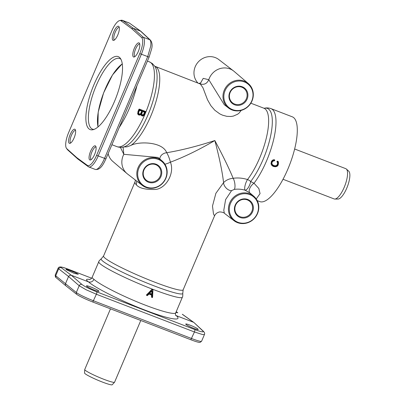<?xml version="1.0" encoding="UTF-8"?>
<svg xmlns="http://www.w3.org/2000/svg" width="405" height="405" viewBox="0 0 405 405"><rect width="100%" height="100%" fill="white"/><g stroke="black" fill="none" stroke-linecap="round" stroke-linejoin="round"><path stroke-width="0.61" d="M135.331 180.012L134.89 183.05L136.328 184.832C139.274 188.285 145.81 189.813 155.93 189.418C166.237 188.072 174.879 173.062 170.414 162.172C169.442 158.33 168.202 155.176 166.698 152.72C162.496 141.375 138.034 141.259 130.769 145.491L127.043 146.838L123.616 146.964M283.009 179.268L334.14 198.936A16.215 5.255 -69 0 0 334.798 199.052A16.215 5.255 -69 0 0 344.863 185.687A16.215 5.255 -69 0 0 346.351 169.022A16.215 5.255 -69 0 0 346.265 168.951A16.215 5.255 -69 0 0 345.784 168.672L294.653 148.999M160.203 176.19A9.188 8.647 -50.9 0 1 146.296 180.2A9.188 8.647 -50.9 0 1 143.977 169.948A9.188 8.647 -50.9 0 1 157.884 165.939A9.188 8.647 -50.9 0 1 160.203 176.19M246.367 98.759A9.188 8.647 -50.9 0 1 232.46 102.774A9.188 8.647 -50.9 0 1 230.141 92.517A9.188 8.647 -50.9 0 1 244.048 88.508A9.188 8.647 -50.9 0 1 246.367 98.759M143.578 169.867A9.836 9.254 129.1 0 0 148.438 182.215A9.836 9.254 129.1 0 0 160.947 176.55A9.836 9.254 129.1 0 0 156.087 164.197A9.836 9.254 129.1 0 0 143.578 169.867M229.736 92.436A9.836 9.254 129.1 0 0 234.601 104.789A9.836 9.254 129.1 0 0 247.111 99.119A9.836 9.254 129.1 0 0 242.251 86.766A9.836 9.254 129.1 0 0 229.736 92.436M251.834 211.44A9.188 8.647 -50.9 0 1 237.927 215.45A9.188 8.647 -50.9 0 1 235.609 205.198A9.188 8.647 -50.9 0 1 249.515 201.189A9.188 8.647 -50.9 0 1 251.834 211.44M235.209 205.117A9.836 9.254 129.1 0 0 240.069 217.465A9.836 9.254 129.1 0 0 252.578 211.8A9.836 9.254 129.1 0 0 247.718 199.447A9.836 9.254 129.1 0 0 235.209 205.117M93.965 129.428A37.837 12.256 111 0 1 92.522 129.154A37.837 12.256 111 0 1 91.398 128.496A37.837 12.256 111 0 1 95.398 87.591A37.837 12.256 111 0 1 119.693 58.533A37.837 12.256 111 0 1 120.817 59.186A37.837 12.256 111 0 1 120.943 59.292M89.004 128.906A39.083 12.661 -69 0 0 92.78 129.762A39.083 12.661 -69 0 0 116.017 97.656A39.083 12.661 -69 0 0 120.29 58.249A39.083 12.661 -69 0 0 119.394 57.307A39.083 12.661 -69 0 0 93.919 84.756A39.083 12.661 -69 0 0 89.004 128.906M198.582 342.266A14.261 1.417 23 0 0 200.156 342.336L201.543 341.293A15.132 1.504 -157 0 1 199.878 341.223A15.132 1.504 -157 0 1 191.651 338.545L93.585 300.819A15.132 1.504 -157 0 1 83.081 296.293A15.132 1.504 -157 0 1 76.312 292.506L55.708 275.764A15.132 1.504 -157 0 1 55.196 275.137A15.132 1.504 -157 0 1 55.207 275.046L58.057 268.333L68.546 276.499L65.407 283.9L65.59 285.581L76.494 294.182A14.261 1.417 23 0 0 82.868 297.751A14.261 1.417 23 0 0 92.77 302.019L190.831 339.744A14.261 1.417 23 0 0 198.582 342.266M203.558 331.432A2.162 2.04 132.9 0 0 203.533 331.406L193.904 322.486L202.91 331.022C204.11 332.495 201.381 332.004 194.719 329.543L96.658 291.818C89.611 289.008 84.706 286.563 81.942 284.482L71.295 275.253L69.701 275.314L68.546 276.499L79.188 285.727L85.89 289.661L96.375 294.248L194.44 331.973L202.692 334.591L204.449 334.515L201.599 341.228A15.132 1.504 -157 0 1 201.543 341.293M91.631 163.615A14.261 4.622 111 0 1 87.364 165.397L76.798 157.656L66.764 148.665A14.261 4.622 111 0 1 66.501 148.377A14.261 4.622 111 0 1 65.812 142.641A14.261 4.622 111 0 1 68.622 132.607L111.805 30.881A14.261 4.622 111 0 1 116.767 22.604A14.261 4.622 111 0 1 119.723 20.554A14.261 4.622 111 0 1 121.034 20.817L131.6 28.558L141.634 37.554A14.261 4.622 111 0 1 142.585 43.578A14.261 4.622 111 0 1 139.776 53.607L96.593 155.333A14.261 4.622 111 0 1 91.631 163.615M66.501 148.377L67.478 149.668A15.132 4.901 -69 0 0 67.757 149.971L77.795 158.973L88.366 166.713A15.132 4.901 -69 0 0 88.746 166.921A15.132 4.901 -69 0 0 92.892 164.82A15.132 4.901 -69 0 0 98.157 156.031L141.34 54.305A15.132 4.901 -69 0 0 144.322 43.664A15.132 4.901 -69 0 0 143.309 37.27L133.275 28.274L122.705 20.528A15.132 4.901 -69 0 0 122.325 20.321A15.132 4.901 -69 0 0 121.313 20.25L119.723 20.554M175.826 315.652C175.38 314.857 175.355 313.905 175.75 312.792C174.839 315.156 158.608 310.665 138.89 302.601C119.197 294.562 99.417 284.33 93.98 279.369C92.618 278.382 92.011 277.693 92.163 277.314L98.769 261.751A45.401 4.511 23 0 0 100.475 264.07A45.401 4.511 23 0 0 145.724 286.512A45.401 4.511 23 0 0 182.356 297.229C182.711 297.037 182.852 295.696 182.776 293.22A44.322 4.404 23 0 1 148.331 283.601A44.322 4.404 23 0 1 102.819 261.154A44.322 4.404 23 0 1 101.361 258.658L103.548 256.031L134.921 182.113M138.915 109.279L139.32 109.087L145.43 111.436L145.486 111.861A46.048 14.919 111 0 1 144.514 114.19C144.099 115.359 143.329 115.84 142.216 115.643L141.482 114.848L140.515 114.585L139.031 114.812C137.918 114.159 137.705 113.182 138.388 111.881A46.048 14.919 -69 0 0 139.376 109.512L145.684 111.917A0.324 0.304 129.1 0 0 145.522 111.512L139.411 109.158A0.324 0.304 129.1 0 0 139.001 109.345A45.724 14.813 111 0 1 138.019 111.699L137.649 113.739L138.282 114.706L137.933 111.633A45.401 14.707 -69 0 0 138.915 109.279L139.436 109.289L138.915 109.279M139.406 110.575L139.816 110.388L139.209 110.53A46.048 14.919 111 0 1 138.601 111.972L139.816 110.388L141.537 111.051L141.704 111.461A45.724 14.813 111 0 1 141.158 112.767L140.606 113.729L139.239 114.083L138.52 113.238L138.804 112.008A45.724 14.813 -69 0 0 139.401 110.59M138.849 113.851L139.158 114.018C140.181 114.134 140.819 113.694 141.072 112.696A45.401 14.707 -69 0 0 141.618 111.39L141.456 110.98L142.079 111.633L141.755 110.808L140.034 110.145L139.209 110.53M142.494 111.765L142.899 111.572L142.297 111.714A46.048 14.919 111 0 1 141.79 112.924L141.461 113.926L142.251 115.298C143.35 115.506 144.074 115.01 144.423 113.81A46.048 14.919 -69 0 0 144.884 112.711L144.56 111.891L143.117 111.334L142.909 111.578L144.347 112.129L144.509 112.539A45.724 14.813 111 0 1 144.053 113.628L143.507 114.64L142.297 114.914L141.689 113.866L141.988 112.965A45.724 14.813 -69 0 0 142.489 111.78M141.947 114.706L142.216 114.848C143.167 114.939 143.755 114.509 143.967 113.562A45.401 14.707 -69 0 0 144.428 112.468L144.261 112.064L144.884 112.711M149.384 293.716L147.116 295.589A0.324 0.304 129.1 0 0 147.455 295.498L149.182 293.949A45.724 4.541 23 0 0 151.586 294.875L151.632 297.098A0.324 0.304 129.1 0 0 151.814 297.397L152.179 295.245L151.804 294.648A46.048 4.571 -157 0 1 149.384 293.716L148.681 293.888L147.304 295.351A46.048 4.571 -157 0 1 146.909 295.194L152.138 289.848A46.048 4.571 23 0 0 152.71 290.066L152.361 297.295A46.048 4.571 -157 0 1 152.042 297.174L151.551 297.032L151.5 294.805L152.179 295.245M151.733 297.326L151.551 297.032M146.63 295.361L146.534 294.845L152.098 289.413A45.401 4.511 23 0 0 152.665 289.631L152.751 289.702A45.724 4.541 -157 0 1 152.184 289.484A0.324 0.304 129.1 0 0 151.84 289.565L152.138 289.848L152.184 289.484L151.754 289.494L146.625 294.921A0.324 0.304 129.1 0 0 146.716 295.432L146.726 295.437A45.724 4.541 23 0 0 147.111 295.584L146.534 294.845M149.81 292.82L149.911 293.326A45.401 4.511 23 0 0 151.354 293.883L151.789 293.584L151.931 291.317L151.875 293.65L151.44 293.954A45.724 4.541 -157 0 1 149.997 293.397L149.896 292.886L151.49 291.18L149.749 292.744L149.951 293.762A46.048 4.571 23 0 0 151.404 294.319L151.875 293.65L152.28 293.721L152.381 291.863L151.976 291.792L152.381 291.863L152.412 291.473L151.328 291.033M121.034 20.817L122.705 20.528L129.236 23.039A2.162 2.025 -54.5 0 1 129.661 23.267L140.408 31.018L149.84 39.781C150.812 40.763 151.106 42.874 150.716 46.124L147.673 56.746L104.495 158.466C102.88 162.213 101.149 165.149 99.286 167.28C97.661 169.077 96.314 169.791 95.256 169.427L88.746 166.921M55.196 275.137L55.409 276.853A14.261 1.417 23 0 0 55.895 277.445L65.59 285.581M204.449 334.515L204.449 334.515C204.9 333.629 204.591 332.596 203.533 331.406A2.162 2.04 132.9 0 0 203.528 331.406A2.162 2.04 132.9 0 0 202.91 331.022M130.769 145.491A43.239 14.008 -69 0 0 154.872 105.173A43.239 14.008 -69 0 0 156.29 67.073A43.239 14.008 -69 0 0 155.004 66.324L200.328 84.012L202.93 87.723L207.497 99.731L210.873 105.685L214.817 110.251L219.819 113.906L222.603 115.202L226.84 116.336L230.971 116.483L233.356 116.093L237.669 114.2L239.244 112.914L241.188 110.393M257.226 200.622L259.706 201.579A45.401 14.707 -69 0 0 288.861 166.703A45.401 14.707 -69 0 0 293.66 117.617A45.401 14.707 -69 0 0 292.309 116.827L271.001 108.631C268.631 107.786 266.293 107.689 263.984 108.332M134.85 56.66A6.809 2.207 111 0 1 135.645 48.919A6.809 2.207 111 0 1 139.73 43.978M138.277 51.551A7.558 2.45 -69 0 0 139.401 43.193A7.558 2.45 -69 0 0 134.303 48.322A7.558 2.45 -69 0 0 134.08 57.024A7.558 2.45 -69 0 0 138.277 51.551M91.14 159.636A6.809 2.207 111 0 1 91.935 151.895A6.809 2.207 111 0 1 96.02 146.954M94.567 154.523A7.558 2.45 -69 0 0 95.691 146.17A7.558 2.45 -69 0 0 90.593 151.293A7.558 2.45 -69 0 0 90.371 160A7.558 2.45 -69 0 0 94.567 154.523M114.382 40.034A6.809 2.207 111 0 1 115.172 32.294A6.809 2.207 111 0 1 119.262 27.353M117.809 34.921A7.558 2.45 -69 0 0 118.933 26.563A7.558 2.45 -69 0 0 113.83 31.691A7.558 2.45 -69 0 0 113.613 40.394A7.558 2.45 -69 0 0 117.809 34.921M70.672 143.006A6.809 2.207 111 0 1 71.462 135.265A6.809 2.207 111 0 1 75.553 130.324M74.1 137.897A7.558 2.45 -69 0 0 75.224 129.539A7.558 2.45 -69 0 0 70.121 134.668A7.558 2.45 -69 0 0 69.903 143.37A7.558 2.45 -69 0 0 74.1 137.897M185.976 324.471L185.738 324.086C185.748 323.16 196.42 327.518 198.005 329.098L198.242 329.483C197.949 329.746 196.445 329.371 193.737 328.349C189.985 326.85 187.399 325.559 185.976 324.471M86.71 286.284L86.468 285.9C86.478 284.973 97.149 289.332 98.734 290.911L98.977 291.291C98.678 291.559 97.175 291.18 94.466 290.162C90.715 288.664 88.128 287.373 86.71 286.284M66.238 269.654L65.969 269.345C65.883 268.642 76.58 272.94 78.266 274.281L74.09 273.314L66.238 269.654M176.215 311.693L177.805 312.781L175.912 312.412M257.504 213.572A15.734 14.803 129.1 0 0 253.803 196.243A15.734 14.803 129.1 0 0 229.716 202.88A15.734 14.803 129.1 0 0 233.969 220.659A15.734 14.803 129.1 0 0 257.504 213.572M233.969 220.659L224.355 213.253L223.793 210.291L225.605 199.594L231.589 190.618L234.308 189.388C238.054 188.887 241.658 189.16 245.121 190.208L249.92 192.937L253.803 196.243M252.031 100.891A15.734 14.803 129.1 0 0 248.336 83.567A15.734 14.803 129.1 0 0 224.248 90.204A15.734 14.803 129.1 0 0 228.501 107.983A15.734 14.803 129.1 0 0 252.031 100.891M248.336 83.567L234.151 71.422A16.215 15.253 129.1 0 0 233.574 70.956A16.215 15.253 129.1 0 0 209.324 78.261A16.215 15.253 129.1 0 0 208.788 79.699L203.214 78.373L200.399 83.329M120.381 147.324L123.824 154.3A16.215 15.253 129.1 0 0 123.16 155.687A16.215 15.253 129.1 0 0 126.968 173.548L112.782 161.403A15.734 14.803 -50.9 0 1 108.15 153.586M126.968 173.548A16.215 15.253 129.1 0 0 127.545 174.013L142.337 185.409A15.734 14.803 129.1 0 0 165.868 178.321A15.734 14.803 129.1 0 0 162.172 160.993A15.734 14.803 129.1 0 0 138.085 167.63A15.734 14.803 129.1 0 0 142.337 185.409M123.079 147.096L123.824 154.3L158.041 157.459L162.172 160.993M225.074 90.644A15.122 14.226 -50.9 0 1 244.306 81.926A15.122 14.226 -50.9 0 1 251.778 100.916A15.122 14.226 -50.9 0 1 232.546 109.628A15.122 14.226 -50.9 0 1 225.074 90.644M230.541 203.32A15.122 14.226 -50.9 0 1 249.774 194.608A15.122 14.226 -50.9 0 1 257.246 213.592A15.122 14.226 -50.9 0 1 238.013 222.31A15.122 14.226 -50.9 0 1 230.541 203.32M138.91 168.07A15.122 14.226 -50.9 0 1 158.142 159.357A15.122 14.226 -50.9 0 1 165.615 178.342A15.122 14.226 -50.9 0 1 146.382 187.059A15.122 14.226 -50.9 0 1 138.91 168.07M197.68 82.742A15.734 14.803 -50.9 0 1 195.25 66.648A15.734 14.803 -50.9 0 1 218.781 59.555L233.574 70.956M140.778 320.487L114.585 382.193A16.215 1.61 -157 0 1 114.549 382.244L112.205 384.75A15.036 1.493 -157 0 1 99.853 381.054A15.036 1.493 -157 0 1 85.121 373.724A15.036 1.493 -157 0 1 84.544 373.01L84.716 369.583A16.215 1.61 -157 0 1 84.731 369.522L110.489 308.838M114.549 382.244A16.215 1.61 -157 0 1 101.23 378.26A16.215 1.61 -157 0 1 85.339 370.352A16.215 1.61 -157 0 1 84.716 369.583M256.264 198.992L260.061 193.595L258.846 188.527L254.026 183.237L250.66 181.531A6.485 4.146 37.6 0 0 247.516 179.542C242.686 178.038 237.897 177.618 233.153 178.286C229.24 178.656 226.051 180.103 223.58 182.625L215.88 193.301L212.488 206.059L213.491 213.936L214.534 215.895C215.374 214.012 216.791 212.777 218.776 212.179C219.262 211.582 223.697 212.205 224.35 213.248M234.308 189.388A6.485 2.152 80.4 0 0 234.91 184.285A6.485 2.152 80.4 0 0 233.153 178.286C229.2 168.647 223.094 156.062 214.837 140.535C219.404 157.732 222.315 171.766 223.58 182.625A6.485 3.898 48.1 0 0 226.299 188.188A6.485 3.898 48.1 0 0 231.589 190.618M164.931 164.192A6.485 1.635 -21.6 0 0 170.414 162.172C184.088 157.059 198.895 149.845 214.837 140.535C197.463 146.2 181.415 150.265 166.698 152.72A6.485 4.926 158.8 0 0 159.869 159.018M136.753 181.106L136.328 184.832M228.501 107.983L224.259 104.713L208.788 79.699C207.071 83.572 204.252 85.009 200.323 84.012M264.176 108.282A44.322 14.357 -69 0 1 271.092 133.579A44.322 14.357 -69 0 1 250.66 181.531A6.485 2.384 -66.6 0 1 245.121 190.208A6.485 1.858 108.5 0 1 245.035 185.703A6.485 1.858 108.5 0 1 247.516 179.542A43.239 14.008 111 0 0 266.09 138.981A43.239 14.008 111 0 0 265.179 108.96A43.239 14.008 111 0 0 263.893 108.211L250.837 103.189M249.92 192.937A6.485 3.336 127.7 0 1 249.774 188.36A6.485 3.336 127.7 0 1 254.026 183.237A45.401 14.707 -69 0 0 273.36 140.722A45.401 14.707 -69 0 0 272.352 109.416A45.401 14.707 -69 0 0 271.001 108.631M55.895 277.445L55.708 275.764L58.583 268.986A2.162 2.05 127 0 1 61.332 267.74L71.295 275.253L88.477 281.865C95.15 287.914 121.687 301.173 145.106 310.154C168.627 319.231 183.242 321.803 176.291 315.647L193.474 322.253L182.301 314.28A2.162 2.025 125.5 0 1 182.726 314.508L193.904 322.486M129.661 23.267L140.834 31.246L133.275 28.274L131.6 28.558M140.834 31.246L150.463 40.171A2.162 2.04 -47.1 0 1 150.473 40.181M276.944 161.544L277.622 161.175L276.944 161.544L277.638 162.967L277.496 164.258L276.554 165.448L275.238 165.817L273.856 165.539L272.484 164.708L271.882 163.549L272.069 162.258L273.041 161.104L274.332 160.841C273.542 160.577 272.793 161.053 272.084 162.273L271.871 162.213C271.36 164.06 272.008 165.296 273.81 165.918C275.567 166.622 276.924 166.126 277.865 164.43L277.582 161.534L278.063 164.481C277.05 166.374 275.582 166.966 273.648 166.268C271.674 165.503 271.031 164.101 271.72 162.061C272.271 160.805 273.198 160.183 274.499 160.193L274.443 160.562C273.253 160.522 272.393 161.074 271.871 162.213M272.13 165.716L271.259 161.818C272.074 160.304 273.102 159.616 274.342 159.752L274.625 160.107L274.342 159.752L272.676 160.264L271.345 161.884L271.006 163.873L272.084 165.675M272.636 164.845L273.775 165.473C275.683 166.126 276.893 165.696 277.41 164.187C277.668 162.921 277.526 162.177 276.974 161.959M119.171 127.621C127.099 115.359 133.022 101.412 136.936 85.774M175.669 315.338L176.291 315.647L175.603 315.161M89.875 279.465C85.916 278.802 85.45 279.602 88.477 281.865C90.897 282.523 92.73 281.693 93.98 279.369M271.816 165.427L273.446 166.475L275.451 166.769L277.142 166.055L278.26 164.526L278.478 162.572L277.622 161.175M138.601 111.972L138.343 112.666L139.158 114.018M142.251 115.298L141.796 114.519L142.216 114.848M272.069 162.258L272.084 162.273C271.77 163.655 271.968 164.521 272.676 164.875L272.484 164.708M274.443 160.562L274.332 160.841A0.324 0.324 0 0 0 274.671 160.562L274.712 160.177A0.324 0.304 129.1 0 0 274.61 159.894L274.61 159.894A0.324 0.304 129.1 0 0 274.433 159.828L274.727 160.193L274.443 160.562M277.055 162.02L277.374 161.838L277.03 161.61A0.324 0.304 129.1 0 0 277.055 162.02M277.582 161.534L277.714 161.251A0.324 0.304 129.1 0 0 277.693 161.236L277.693 161.236A0.324 0.304 129.1 0 0 277.243 161.311L277.582 161.534M151.44 293.954L151.875 293.65M151.931 291.317L151.389 291.099M149.997 293.397L149.896 292.886L149.911 293.326M149.749 292.744L149.951 293.762M151.404 294.319L152.28 293.721M152.71 290.066L152.938 289.995A0.324 0.304 129.1 0 0 152.751 289.702L152.71 290.066M152.933 290.031L152.579 297.235L152.143 297.518A0.324 0.304 129.1 0 0 152.564 297.255M151.769 295.169L148.681 293.888M151.662 294.916L151.804 294.648M143.117 111.334L142.297 111.714M144.56 111.891L144.509 112.539M138.804 112.008L138.566 112.641M139.193 114.463C140.338 114.681 141.117 114.175 141.527 112.949A46.048 14.919 -69 0 0 142.079 111.633M141.755 110.808L141.704 111.461M138.049 114.483L138.829 115.02L139.988 115.076L140.515 114.585M141.922 115.779L140.53 114.676M141.558 115.582L143.016 115.926L143.967 115.42L144.717 114.23A45.724 14.813 -69 0 0 145.678 111.927M141.482 114.848L141.102 114.878L141.315 115.309L142.013 115.855M140.621 114.747L141.016 114.807M76.798 157.656L77.795 158.973M334.798 199.052L338.033 199.047A15.036 4.87 -69 0 0 347.368 186.654A15.036 4.87 -69 0 0 348.745 171.199A15.036 4.87 -69 0 0 348.67 171.133M116.848 146.62A45.401 14.707 111 0 0 145.997 111.745A45.401 14.707 111 0 0 150.802 62.659A45.401 14.707 111 0 0 149.45 61.869L152.366 63.565L154.852 66.349A44.322 14.357 111 0 1 149.713 110.616A44.322 14.357 111 0 1 123.859 146.919C121.551 147.562 119.212 147.46 116.848 146.62L111.912 144.722M182.776 293.22L183.151 289.818A43.239 4.293 -157 0 1 148.265 279.612A43.239 4.293 -157 0 1 105.168 258.238A43.239 4.293 -157 0 1 103.548 256.031M122.28 63.909A37.184 12.049 -69 0 0 103.645 92.897A37.184 12.049 -69 0 0 98.05 126.892M88.366 166.713L87.364 165.397M140.034 110.145L139.816 110.388L141.618 111.097M144.423 112.175L142.899 111.572M139.776 53.607L149.096 57.125L105.913 158.851L96.593 155.333M92.77 302.019L96.375 294.248A2.162 0.699 111 0 0 96.8 292.729A2.162 0.699 111 0 0 96.658 291.818M190.831 339.744L194.44 331.973A2.162 0.699 -69 0 0 194.866 330.455A2.162 0.699 -69 0 0 194.719 329.543M81.942 284.482A2.162 2.02 130.9 0 0 79.188 285.727L76.312 292.506L76.494 294.182M61.332 267.74C60.026 266.515 62.699 267.143 69.346 269.629A2.162 0.699 -69 0 0 69.29 269.598L69.29 269.598C60.117 266.004 58.892 266.591 58.057 268.333L58.057 268.333M69.346 269.629L91.641 278.205M182.69 314.483L182.301 314.28M149.096 57.125L151.642 48.858C152.528 45.304 152.138 42.409 150.463 40.171A2.162 2.04 -47.1 0 0 149.84 39.781L143.309 37.27L141.634 37.554M271.72 162.061L271.259 161.818M141.527 112.949L141.072 112.696M144.423 113.81L143.967 113.562M138.388 111.881L137.933 111.633M277.865 164.43L277.41 164.187M273.81 165.918L273.775 165.473M274.357 160.831A0.324 0.304 129.1 0 0 274.656 160.572M273.648 166.268L273.456 166.48L272.175 165.751M152.412 291.473L151.475 291.17M151.84 297.407A45.724 4.541 23 0 0 152.128 297.513L151.829 297.402A0.324 0.324 0 0 1 151.738 297.351L151.652 297.28M142.216 115.643L142.023 115.86C142.96 116.321 143.861 115.784 144.727 114.245L144.717 114.23M144.514 114.19L145.694 111.927A0.324 0.324 0 0 0 145.597 111.557L145.511 111.481M141.011 114.742L139.031 114.812M67.757 149.971L66.764 148.665M98.769 261.751C98.663 261.357 99.529 260.329 101.361 258.658M122.254 63.752L112.519 74.93L103.614 92.887L98.192 112.175L97.929 126.993M149.45 61.869L147.415 61.089M128.836 22.827L122.325 20.321M91.646 278.2L69.29 269.598M199.103 83.288L200.85 83.055M264.227 108.287L263.893 108.211M154.72 66.167L155.004 66.324M105.913 158.851C103.604 163.772 100.582 170.358 95.256 169.427M92.163 277.314C91.743 278.443 90.806 279.197 89.348 279.577M138.809 113.815L138.576 112.666M141.907 114.676L141.699 113.891L142.509 111.78L142.909 111.578M183.151 289.818L214.534 215.895M274.514 159.818L274.61 159.894A0.324 0.324 0 0 1 274.727 160.193M277.602 161.16L277.693 161.236A0.324 0.324 0 0 1 277.714 161.256C278.453 161.387 278.64 162.486 278.275 164.541C277.83 166.399 276.22 167.047 273.456 166.48M151.91 291.124L149.911 292.901L149.916 293.352M152.746 289.676L152.832 289.747A0.324 0.324 0 0 1 152.948 290.015L152.579 297.235A0.324 0.324 0 0 1 152.143 297.518M147.116 295.589A0.324 0.324 0 0 0 147.471 295.508M138.839 115.025L138.282 114.706M175.75 312.792L182.356 297.229M348.745 171.199L346.351 169.022"/></g></svg>
